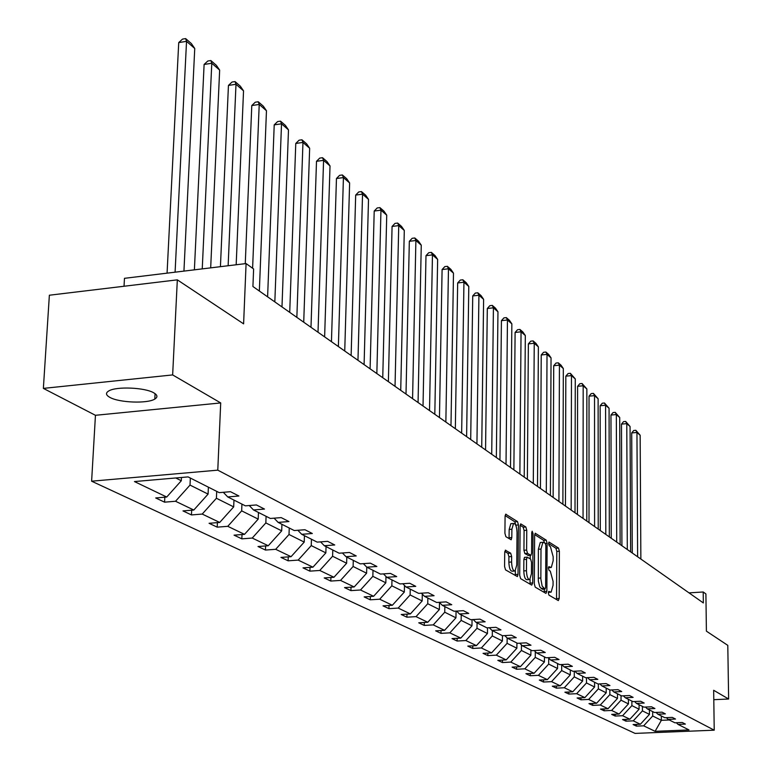 <?xml version="1.0" encoding="UTF-8"?>
<svg xmlns="http://www.w3.org/2000/svg" width="772" height="772" viewBox="0 0 772 772"><rect width="100%" height="100%" fill="white"/><g stroke="black" fill="none" stroke-linecap="round" stroke-linejoin="round"><path stroke-width="1.16" d="M548.323 592.896L548.94 595.125L558.32 600.587L559.198 598.454L559.372 551.247L558.513 548.081L548.969 542.041L548.564 543.507L549.182 545.756L550.397 546.537L553.177 556.766L553.167 560.713L551.276 567.497L548.863 566.638L548.448 568.134L549.056 570.373L550.282 571.116L553.07 581.316L553.061 585.282L551.121 592.182L548.747 591.381L548.323 592.896M109.807 397.348C119.013 402.733 147.529 403.804 154.805 399.066C157.903 397.155 157.585 395.09 153.86 392.88C145.136 387.486 116.282 386.232 108.784 390.941C105.455 392.938 105.793 395.081 109.807 397.348M713.791 699.683L728.633 699.017L727.793 645.363L706.399 631.158L705.907 593.929L703.205 591.989L689 592.867M43.367 388.393L95.448 415.297L220.705 402.936L172.648 374.922L43.367 388.393L49.369 295.222L177.328 279.85L243.605 323.854L246.085 263.561L124.466 278.325L124.031 286.248M172.648 374.922L177.328 279.85M505.737 550.175L504.724 552.376L504.579 566.503L505.544 569.881L517.385 576.587L518.031 574.368L518.446 524.95L517.51 521.602L505.708 514.2L505.081 516.362L504.917 533.288L505.872 536.685L511.17 539.763L511.807 537.582L511.884 529.245L513.544 523.464C515.571 523.464 516.738 526.475 517.037 532.506L516.757 565.085L515.03 571.019C513.013 570.981 511.865 567.98 511.585 562.006L511.633 556.525L510.688 553.167L505.293 550.214M246.085 263.561L253.621 268.974L252.917 286.508L703.35 602.942L703.205 591.989M220.705 402.936L217.781 470.158L714.225 730.187L635.067 733.4L91.617 481.197L217.781 470.158M728.633 699.017L713.666 690.284L714.225 730.187M534.311 583.893L535.218 587.145L545.958 593.398L546.875 591.246L547.116 543.372L546.238 540.149L535.228 533.23L534.629 535.353L534.311 583.893M531.754 585.128L520.637 578.662L519.701 575.343L520.106 526.022L520.714 523.879L525.838 526.977L526.755 530.287L526.61 550.079L527.527 553.379L530.982 555.329L531.599 553.167L531.734 532.68L532.149 531.194L533.027 533.51L532.699 582.947L531.754 585.128M188.078 476.903L219.229 492.642L230.481 491.696L238.924 496.01L227.74 496.936L245.371 505.843L256.42 504.946L264.487 509.066L253.496 509.954L270.364 518.466L281.211 517.616L288.931 521.554L278.142 522.393L294.277 530.547L304.94 529.737L312.322 533.51L301.727 534.311L317.186 542.118L327.656 541.346L334.739 544.964L324.327 545.727L339.149 553.215L349.446 552.472L356.239 555.946L346.001 556.68L360.235 563.859L370.357 563.155L376.881 566.484L366.806 567.188L380.48 574.088L390.429 573.413L396.702 576.607L386.801 577.282L399.935 583.922L409.729 583.265L415.751 586.344L406.014 586.99L418.656 593.369L428.286 592.751L434.086 595.714L424.503 596.331L436.672 602.478L446.158 601.88L451.745 604.727L442.308 605.325L454.032 611.241L463.364 610.671L468.749 613.422L459.465 613.981L470.766 619.694L479.952 619.144L485.144 621.798L476.006 622.338L486.91 627.848L495.962 627.318L500.97 629.875L491.967 630.406L502.485 635.723L511.402 635.211L516.246 637.682L507.368 638.183L517.539 643.317L526.321 642.835L530.991 645.218L522.248 645.701L532.082 650.671L540.738 650.198L545.254 652.504L536.636 652.967L546.142 657.773L554.672 657.319L559.044 659.549L550.552 659.992L559.748 664.644L568.163 664.2L572.39 666.361L564.014 666.796L572.921 671.293L581.21 670.868L585.311 672.962L577.051 673.377L585.678 677.739L593.851 677.333L597.817 679.36L589.683 679.756L598.03 683.982L606.097 683.587L609.948 685.555L601.919 685.941L610.015 690.033L617.976 689.657L621.711 691.558L613.779 691.934L621.643 695.9L629.498 695.543L633.117 697.386L625.291 697.753L632.915 701.603L640.673 701.246L644.186 703.041L636.466 703.388L643.867 707.133L651.52 706.795L654.926 708.532L647.312 708.87L654.502 712.508L662.058 712.17L665.367 713.868L657.85 714.197L664.837 717.719L672.296 717.4L675.519 719.05L668.089 719.369L674.882 722.795L682.245 722.486L685.372 724.088L678.038 724.397L689 729.936L655.1 731.316L643.665 725.825L636.427 726.134L633.098 724.551L640.364 724.252L633.281 720.845L625.947 721.164L622.531 719.533L629.894 719.224L622.608 715.721L615.178 716.049L611.665 714.38L619.115 714.052L611.617 710.452L604.1 710.79L600.481 709.072L608.027 708.735L600.307 705.029L592.693 705.376L588.968 703.61L596.611 703.253L588.66 699.442L580.949 699.799L577.109 697.975L584.858 697.618L576.665 693.69L568.848 694.057L564.901 692.185L572.747 691.808L564.303 687.755L556.38 688.141L552.308 686.202L560.26 685.816L551.555 681.637L543.527 682.033L539.319 680.045L547.377 679.64L538.402 675.336L530.267 675.741L525.925 673.686L534.099 673.271L524.825 668.822L516.574 669.247L512.097 667.124L520.376 666.69L510.803 662.096L502.447 662.54L497.815 660.34L506.21 659.896L496.319 655.148L487.836 655.602L483.06 653.334L491.581 652.871L481.352 647.969L472.744 648.441L467.793 646.096L476.44 645.614L465.863 640.538L457.13 641.03L452.016 638.598L460.787 638.097L449.835 632.847L440.976 633.358L435.678 630.849L444.575 630.328L433.237 624.886L424.243 625.417L418.752 622.811L427.784 622.271L416.031 616.635L406.902 617.195L401.218 614.493L410.386 613.923L398.198 608.075L388.934 608.654L383.028 605.856L392.35 605.267L379.699 599.207L370.28 599.805L364.152 596.901L373.619 596.283L360.485 589.991L350.922 590.619L344.553 587.598L354.174 586.961L340.529 580.409L330.802 581.065L324.192 577.929L333.967 577.263L319.772 570.46L309.89 571.145L303.01 567.874L312.94 567.179L298.175 560.096L288.13 560.81L280.96 557.413L291.063 556.68L275.681 549.307L265.462 550.05L258.002 546.508L268.27 545.746L252.232 538.055L241.839 538.846L234.061 535.15L244.502 534.349L227.769 526.321L217.202 527.151L209.077 523.291L219.702 522.451L202.225 514.065L191.466 514.934L182.983 510.91L193.801 510.031L175.534 501.26L164.581 502.167L155.703 497.959L166.723 497.033L134.453 481.564L188.078 476.903M208.392 487.161L208.083 494.099L190.018 485.086L190.346 478.051M190.018 485.086L175.534 501.26M208.083 494.099L193.801 510.031M223.311 492.295L227.74 496.936M233.974 500.082L233.684 506.886L216.411 498.258L216.71 491.368M216.411 498.258L202.225 514.065M233.684 506.886L219.702 522.451M249.26 505.525L253.496 509.954M258.456 512.454L258.205 519.112L241.665 510.861L241.935 504.106M241.665 510.861L227.769 526.321M258.205 519.112L244.502 534.349M274.079 518.176L278.142 522.393M281.925 524.313L281.693 530.837L265.838 522.924L266.089 516.314M265.838 522.924L252.232 538.055M281.693 530.837L268.27 545.746M297.828 530.277L301.727 534.311M304.438 535.681L304.226 542.089L289.017 534.494L289.249 528.009M289.017 534.494L275.681 549.307M304.226 542.089L291.063 556.68M320.583 541.867L324.327 545.727M326.045 546.595L325.852 552.877L311.251 545.592L311.454 539.223M311.251 545.592L298.175 560.096M325.852 552.877L312.94 567.179M342.411 552.984L346.001 556.68M346.802 557.075L346.628 563.251L332.597 556.245L332.79 550.002M332.597 556.245L319.772 570.46M346.628 563.251L333.967 577.263M363.351 563.647L366.806 567.188M366.768 567.14L366.603 573.22L353.113 566.484L353.286 560.356M353.113 566.484L340.529 580.409M366.603 573.22L354.174 586.961M383.472 573.885L386.801 577.282M385.981 576.443L385.826 582.812L372.847 576.337L373.001 570.315M372.847 576.337L360.485 589.991M385.826 582.812L373.619 596.283M402.81 583.728L406.014 586.99M404.48 585.417L404.335 592.047L391.838 585.813L391.973 579.897M391.838 585.813L379.699 599.207M404.335 592.047L392.35 605.267M421.425 593.195L424.503 596.331M422.303 594.093L422.168 600.954L410.125 594.942L410.241 589.123M410.125 594.942L398.198 608.075M422.168 600.954L410.386 613.923M439.336 602.305L442.308 605.325M439.49 602.459L439.365 609.533L427.746 603.733L427.852 598.02M427.746 603.733L416.031 616.635M439.365 609.533L427.784 622.271M456.599 611.086L459.465 613.981M456.059 611.115L455.953 617.812L444.749 612.215L444.846 606.599M444.749 612.215L433.237 624.886M455.953 617.812L444.575 630.328M473.236 619.549L476.006 622.338M472.059 619.617L471.972 625.803L461.154 620.408L461.231 614.879M461.154 620.408L449.835 632.847M471.972 625.803L460.787 638.097M489.284 627.713L491.967 630.406M487.518 627.81L487.45 633.532L476.99 628.312L477.067 622.879M476.99 628.312L465.863 640.538M487.45 633.532L476.44 645.614M504.782 635.588L507.368 638.183M502.456 635.703L502.408 640.992L492.295 635.945L492.362 630.599M492.295 635.945L481.352 647.969M502.408 640.992L491.581 652.871M519.749 643.201L522.248 645.701M516.922 643.008L516.873 648.21L507.098 643.337L507.146 637.962M507.098 643.337L496.319 655.148M516.873 648.21L506.21 659.896M534.224 650.545L536.636 652.967M530.904 650.072L530.875 655.196L521.409 650.478L521.457 644.9M521.409 650.478L510.803 662.096M530.875 655.196L520.376 666.69M548.207 657.657L550.552 659.992M544.453 656.914L544.424 661.961L535.266 657.397L535.305 651.626M535.266 657.397L524.825 668.822M544.424 661.961L534.099 673.271M561.746 664.538L564.014 666.796M557.577 663.544L557.558 668.513L548.68 664.084L548.709 658.159M548.68 664.084L538.402 675.336M557.558 668.513L547.377 679.64M574.851 671.196L577.051 673.377M570.296 669.971L570.276 674.873L561.678 670.578L561.698 664.538M561.678 670.578L551.555 681.637M570.276 674.873L560.26 685.816M587.55 677.642L589.683 679.756M582.628 676.195L582.619 681.029L574.272 676.861L574.291 671.225M574.272 676.861L564.303 687.755M582.619 681.029L572.747 691.808M599.844 683.895L601.919 685.941M594.585 682.236L594.585 687.003L586.498 682.959L586.498 677.7M586.498 682.959L576.665 693.69M594.585 687.003L584.858 697.618M611.771 689.946L613.779 691.934M606.194 688.103L606.203 692.802L598.348 688.875L598.348 683.963M598.348 688.875L588.66 699.442M606.203 692.802L596.611 703.253M623.342 695.823L625.291 697.753M617.475 693.796L617.484 698.428L609.861 694.617L609.851 689.946M609.861 694.617L600.307 705.029M617.484 698.428L608.027 708.735M634.574 701.526L636.466 703.388M628.427 699.336L628.447 703.9L621.035 700.194L621.016 695.591M621.035 700.194L611.617 710.452M628.447 703.9L619.115 714.052M645.469 707.065L647.312 708.87M639.071 704.711L639.091 709.207L631.892 705.618L631.872 701.072M631.892 705.618L622.608 715.721M639.091 709.207L629.894 719.224M656.065 712.44L657.85 714.197M649.416 709.931L649.445 714.38L642.439 710.887L642.42 706.399M642.439 710.887L633.281 720.845M649.445 714.38L640.364 724.252M666.352 717.661L668.089 719.369M661.314 715.943L661.353 720.324L652.697 716.001L652.668 711.581M652.697 716.001L643.665 725.825M655.1 731.316L661.353 720.324L669.314 719.986M95.448 415.297L91.617 481.197M175.765 477.974L181.304 480.744L181.468 477.482M676.349 722.737L678.038 724.397M181.304 480.744L166.723 497.033M636.418 724.416L636.427 726.134M625.947 719.388L625.947 721.164M615.178 714.225L615.178 716.049M604.1 708.908L604.1 710.79M592.693 703.437L592.693 705.376M580.949 697.801L580.949 699.799M568.858 691.992L568.848 694.057M556.39 686.009L556.38 688.141M543.536 679.833L543.527 682.033M530.277 673.464L530.267 675.741M516.593 666.883L516.574 669.247M502.466 660.089L502.447 662.54M487.865 653.073L487.836 655.602M472.782 645.817L472.744 648.441M457.169 638.309L457.13 641.03M441.024 630.531L440.976 633.358M424.301 622.483L424.243 625.417M406.969 614.136L406.902 617.195M389.001 605.48L388.934 608.654M370.367 596.495L370.28 599.805M351.019 587.164L350.922 590.619M330.908 577.475L330.802 581.065M310.016 567.381L309.89 571.145M288.265 556.882L288.13 560.81M265.616 545.949L265.462 550.05M242.012 534.542L241.839 538.846M217.395 522.634L217.202 527.151M191.688 510.196L191.466 514.934M164.822 497.197L164.581 502.167M548.352 592.404L550.446 592.23M548.458 567.738L550.581 567.545M556.544 599.554L556.795 551.42L555.937 548.255L548.564 543.517M544.472 542.735L543.633 540.342L534.678 534.581M544.183 592.356L544.26 589.142M544.993 589.065L545.63 587.56L545.852 545.486L545.235 543.227L542.89 542.301L540.998 549.075L540.844 578.971L542.147 586.083L544.993 589.065L542.629 589.219M541.018 542.436L540.275 542.484L538.373 549.259L540.998 549.075M542.369 589.239L539.802 586.884L538.345 581.104L538.373 549.259M520.154 525.24L523.175 527.179L525.838 526.977M528.405 555.454L524.854 553.563L523.937 550.272L524.091 530.489L523.175 527.179M530.229 555.377L530.21 558.841M530.065 579.357L530.036 583.121L532.699 582.947M526.456 570.72C526.736 576.549 527.836 579.492 529.766 579.56L531.454 573.692L531.532 562.373L530.625 559.092L527.16 557.162L526.543 559.333L526.456 570.72L523.783 570.894C524.053 576.723 525.163 579.676 527.102 579.733L529.138 579.598M527.073 557.21L524.487 557.345L523.87 559.517L526.543 559.333M523.783 570.894L523.87 559.517M529.959 584.086L530.036 583.121M514.345 571.068L512.318 571.203C510.302 571.164 509.153 568.163 508.864 562.19L508.922 556.718L507.966 553.36L504.791 551.449M511.575 523.609L510.842 523.667L509.173 529.447L511.884 529.245M509.037 538.644L509.173 529.447M515.754 525.23L514.827 521.804L505.139 515.571M515.252 575.526L515.358 570.778M637.624 556.766L636.948 432.474L640.152 435.254L640.866 559.053M631.708 432.938L633.754 430.477L635.848 430.293L636.948 432.474L631.708 432.938L632.278 553.022M635.848 430.293L640.152 435.254M627.308 549.529L626.777 423.645L630.068 426.501L630.647 551.874M621.479 424.118L623.554 421.628L625.677 421.444L626.777 423.645L621.479 424.118L621.914 545.736M625.677 421.444L630.068 426.501M616.712 542.079L616.336 414.574L619.713 417.507L620.138 544.492M610.961 415.056L613.074 412.547L615.226 412.344L616.336 414.574L610.961 415.056L611.25 538.248M615.226 412.344L619.713 417.507M605.808 534.427L605.586 405.242L609.069 408.263L609.34 536.897M600.153 405.744L602.305 403.206L604.476 403.003L605.586 405.242L600.153 405.744L600.288 530.547M604.476 403.003L609.069 408.263M594.594 526.543L594.537 395.65L598.117 398.757L598.223 529.09M589.036 396.161L591.227 393.595L593.427 393.392L594.537 395.65L589.036 396.161L589.007 522.615M593.427 393.392L598.117 398.757M583.053 518.437L583.178 385.778L586.855 388.972L586.788 521.061M577.601 386.309L579.83 383.713L582.059 383.501L583.178 385.778L577.601 386.309L577.398 514.461M582.059 383.501L586.855 388.972M571.164 510.089L571.473 375.617L575.265 378.907L575.015 512.791M565.828 376.167L568.105 373.542L570.363 373.32L571.473 375.617L565.828 376.167L565.451 506.065M570.363 373.32L575.265 378.907M558.928 501.482L559.43 365.156L563.328 368.543L562.884 504.27M553.717 365.725L556.033 363.062L558.31 362.84L559.43 365.156L553.717 365.725L553.138 497.419M558.31 362.84L561.051 365.214L563.328 368.543M546.306 492.623L547.02 354.387L551.044 357.87L550.388 495.489M541.23 354.966L543.594 352.273L545.91 352.042L547.02 354.387L541.23 354.966L540.448 488.502M545.91 352.042L548.718 354.493L551.044 357.87M533.298 483.475L534.234 343.279L538.373 346.869L537.505 486.437M528.366 343.887L530.769 341.156L533.114 340.915L534.234 343.279L528.366 343.887L527.363 479.315M533.114 340.915L536.019 343.443L538.373 346.869M519.874 474.047L521.052 331.825L525.317 335.54L524.217 477.106M515.098 332.452L517.558 329.702L519.932 329.441L521.052 331.825L515.098 332.452L513.872 469.83M519.932 329.441L522.924 332.047L525.317 335.54M506.017 464.319L507.445 320.013L511.855 323.844L510.504 467.475M501.424 320.66L503.923 317.871L506.336 317.61L507.445 320.013L501.424 320.66L499.938 460.044M506.336 317.61L509.423 320.303L511.855 323.844M491.716 454.274L493.414 307.825L497.959 311.772L496.348 457.526M487.306 308.501L489.863 305.673L492.304 305.403L493.414 307.825L487.306 308.501L485.559 449.941M492.304 305.403L495.489 308.173L497.959 311.772M476.932 443.89L478.92 295.242L483.61 299.324L481.728 447.249M472.725 295.937L475.33 293.07L477.81 292.8L478.92 295.242L472.725 295.937L470.698 439.509M477.81 292.8L481.101 295.657L483.61 299.324M461.656 433.16L463.943 282.234L468.797 286.451L466.616 436.634M457.661 282.957L460.334 280.062L462.843 279.773L463.943 282.234L457.661 282.957L455.345 428.721M462.843 279.773L466.24 282.735L468.797 286.451M445.859 422.052L448.464 268.791L453.482 273.153L450.983 425.652M442.095 269.544L444.817 266.61L447.364 266.311L448.464 268.791L442.095 269.544L439.461 417.565M447.364 266.311L450.887 269.37L453.482 273.153M429.512 410.569L432.455 254.895L437.647 259.402L434.81 414.294M425.99 255.667L428.778 252.695L431.365 252.386L432.455 254.895L425.99 255.667L423.027 406.014M431.365 252.386L435.003 255.551L437.647 259.402M412.576 398.67L415.886 240.507L421.261 245.178L418.067 402.53M409.334 241.308L412.18 238.297L414.805 237.979L415.886 240.507L409.334 241.308L406.004 394.058M414.805 237.979L418.569 241.26L421.261 245.178M395.032 386.347L398.738 225.617L404.296 230.442L400.726 390.342M392.079 226.437L395.003 223.397L397.657 223.06L398.738 225.617L392.079 226.437L388.374 381.677M397.657 223.06L401.556 226.457L404.296 230.442M376.842 373.571L380.963 210.177L386.733 215.185L382.748 377.72M374.208 211.036L377.199 207.957L379.901 207.61L380.963 210.177L374.208 211.036L370.097 368.833M379.901 207.61L383.935 211.123L386.733 215.185M357.967 360.312L362.541 194.177L368.514 199.369L364.094 364.616M355.68 195.075L358.739 191.948L361.479 191.591L362.541 194.177L355.68 195.075L351.135 355.506M361.479 191.591L365.677 195.229L368.514 199.369M338.377 346.551L343.424 177.579L349.629 182.964L344.737 351.019M336.457 178.506L339.593 175.34L342.382 174.964L343.424 177.579L336.457 178.506L331.449 341.678M342.382 174.964L346.724 178.747L349.629 182.964M318.016 332.25L323.574 160.344L330.02 165.941L324.626 336.891M316.501 161.309L319.724 158.096L322.551 157.71L323.574 160.344L316.501 161.309L310.991 327.309M322.551 157.71L327.058 161.637L330.02 165.941M296.853 317.379L302.962 142.434L309.649 148.253L303.724 322.204M295.772 143.447L299.073 140.195L301.948 139.79L302.962 142.434L295.772 143.447L289.722 312.37M301.948 139.79L306.638 143.872L309.649 148.253M274.832 301.91L281.519 123.819L288.487 129.87L281.983 306.928M274.214 124.871L277.611 121.571L280.525 121.156L281.519 123.819L274.214 124.871L267.604 296.824M280.525 121.156L285.408 125.402L288.487 129.87M252.608 268.241L259.218 104.452L266.465 110.743L259.353 291.034M251.788 105.552L255.281 102.203L258.244 101.769L259.218 104.452L251.788 105.552L245.264 263.657M258.244 101.769L263.32 106.179L266.465 110.743M228.136 265.742L235.991 84.283L243.537 90.845L236.174 264.757M228.444 85.431L232.025 82.035L235.045 81.581L235.991 84.283L228.444 85.431L220.425 266.678M235.045 81.581L240.333 86.184L243.537 90.845M202.245 268.878L211.789 63.265L219.653 70.098L210.679 267.855M204.107 64.462L207.793 61.017L210.862 60.544L211.789 63.265L204.107 64.462L194.39 269.833M210.862 60.544L216.372 65.34L219.653 70.098M175.09 272.178L186.535 41.341L194.747 48.472L183.939 271.107M178.728 42.585L182.52 39.102L185.647 38.6L186.535 41.341L178.728 42.585L167.07 273.153M185.647 38.6L191.398 43.608L194.747 48.472M548.371 592.23L550.185 592.114M548.487 567.536L550.301 567.41M555.937 548.255L558.513 548.081M556.795 551.42L559.372 551.247M556.612 598.618L559.198 598.454M543.633 540.342L546.238 540.149M545.457 543.488L547.116 543.372M544.25 591.41L546.875 591.246M538.2 578.17L540.834 577.996M541.056 588.467L543.681 588.303M524.091 530.489L526.755 530.287M523.937 550.272L526.61 550.079M524.854 553.563L527.527 553.379M527.99 555.493L530.644 555.3M531.725 533.606L533.027 533.51M507.966 553.36L510.688 553.167M508.922 556.718L511.633 556.525M508.864 562.19L511.585 562.006M509.095 537.785L511.807 537.582M505.612 514.268L506.094 514.229M514.827 521.804L517.51 521.602M515.764 525.153L518.446 524.95M515.329 574.542L518.031 574.368M155.075 393.662L154.805 399.066M542.581 589.248L545.051 589.094M540.275 542.484L542.89 542.301M528.328 555.512L530.74 555.348M524.487 557.345L527.16 557.162M510.842 523.667L513.544 523.464"/></g></svg>
